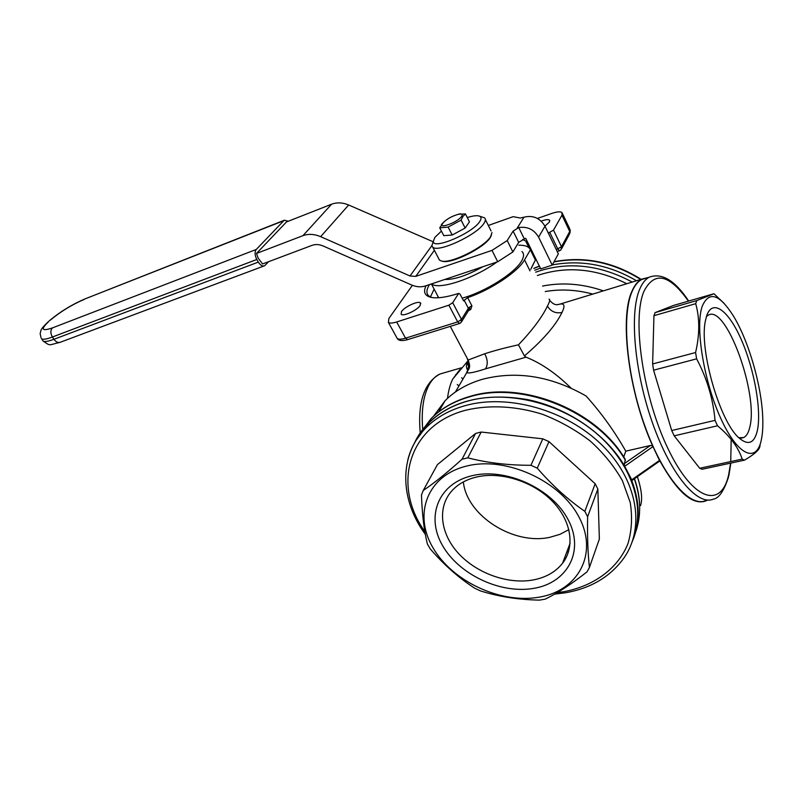 <?xml version="1.0" encoding="UTF-8"?>
<svg xmlns="http://www.w3.org/2000/svg" width="803" height="803" viewBox="0 0 803 803"><rect width="100%" height="100%" fill="white"/><g stroke="black" fill="none" stroke-linecap="round" stroke-linejoin="round"><path stroke-width="1.2" d="M414.428 443.105C417.871 435.597 422.629 428.782 428.712 422.669C452.782 400.145 485.895 392.486 528.053 399.703C567.621 407.954 605.372 433.771 624.252 465.449L631.74 479.813L659.494 460.41L652.578 445.745C628.619 392.898 619.304 317.928 631.871 291.419C634.46 285.346 637.702 281.271 641.607 279.193L647.901 277.607M459.818 369.611L452.691 379.116L467.627 361.27C466.081 365.164 466.111 368.135 467.727 370.193L468.982 364.12L467.808 360.166L484.701 353.772C494.457 350.58 505.719 347.599 518.467 344.828L524.429 355.93C543.189 339.87 555.706 325.386 561.98 312.477C565.161 305.993 564.489 303.203 559.952 304.126L557.402 304.678M542.537 286.059C562.351 282.144 582.637 283.74 603.394 290.857M537.337 275.519C566.436 265.733 596.248 268.463 626.772 283.72M416.275 440.094L428.943 422.9C439.141 412.732 452.219 405.415 468.179 400.958C507.105 390.218 559.169 402.464 594.872 432.094C630.626 461.705 645.552 504.665 633.708 537.036M467.125 225.191L465.68 227.279M705.556 500.701C689.576 507.667 662.846 476.601 644.719 425.58C626.491 374.67 621.492 315.709 632.001 291.7C634.581 285.637 637.813 281.572 641.717 279.494L646.666 277.979M713.957 293.727L673.657 305.401L655.107 312.618L653.943 315.689L695.709 303.675L696.733 300.593L713.957 293.727L724.015 303.293M466.663 466.051C505.87 456.024 560.645 480.756 579.294 517.644C598.536 554.391 577.698 591.078 538.763 597.231C500.048 603.906 452.109 581.161 432.877 547.606C413.123 514.201 427.146 475.527 466.663 466.051M545.177 599.148L539.486 600.122C518.336 599.721 498.643 596.649 480.415 590.898L474.643 588.177C458.643 577.799 443.838 564.69 430.207 548.871L427.357 543.942C424.084 530.612 422.127 514.301 421.475 495.019L423.251 490.472C434.423 482.914 447.341 472.505 462.016 459.246L467.788 457.84C487.21 462.839 508.259 465.328 530.924 465.288L537.267 468.179C552.143 485.313 568.002 499.707 584.845 511.35L587.625 516.72C587.264 536.805 587.866 553.709 589.442 567.41L587.103 571.786C571.686 583.962 557.714 593.086 545.177 599.148M532.901 580.007C545.699 577.618 555.586 572.037 562.562 563.244C575.4 546.713 571.405 520.454 551.972 500.851C532.61 481.208 500.57 471.291 476.45 477.042C466.413 479.471 458.362 483.908 452.3 490.352C437.043 506.763 440.114 533.322 458.312 553.227C476.46 573.181 507.616 584.534 532.901 580.007M568.895 529.609L560.022 534.306L549.935 537.287C513.418 545.488 466.694 515.576 463.351 481.93M702.143 306.485C708.848 290.686 719.217 293.778 733.269 315.77C748.627 340.623 761.736 386.022 762.75 417.931C763.071 426.443 762.609 433.68 761.374 439.632C756.657 463.692 737.816 455.913 720.883 418.624C703.85 381.656 695.027 327.042 702.143 306.485M738.85 437.735L743.578 437.585C746.439 436.22 748.496 432.777 749.771 427.256C758.835 393.942 725.922 303.725 708.256 315.188L706.419 316.593M441.429 231.093L434.754 237.527L433.289 241.542C433.339 249.944 472.847 233.031 479.803 221.447C481.78 218.396 481.388 216.549 478.628 215.897C476.089 215.405 472.305 215.957 467.276 217.543M433.289 241.522L431.853 245.728L432.707 247.123C437.765 253.136 477.112 234.958 484.008 223.264C485.654 220.745 485.825 218.928 484.5 217.814L479.311 216.087M434.132 289.15L430.438 296.98M527.4 241.773L527.149 243.028L530.442 249.733L524.54 259.871C518.166 271.635 490.994 289.773 467.657 297.652L463.542 300.864L460.009 294.089L458.674 293.406L452.711 302.701L448.867 305.19L396.672 321.973C392.496 323.268 389.736 323.398 388.381 322.374L388.913 318.43L412.391 285.316M429.464 284.603C426.313 289.662 426.082 293.436 428.792 295.926L431.663 297.481M462.137 298.164C484.751 292.151 515.165 273.01 521.699 260.814C524.078 256.649 524.158 253.557 521.94 251.53M623.73 456.947L625.778 451.156C614.556 431.341 601.317 412.943 586.06 395.979C551.199 376.125 516.791 370.534 482.844 379.187C467.497 383.613 454.91 390.79 445.073 400.727L433.49 416.275M441.891 261.116L442.563 261.296C451.637 264.077 484.44 247.776 490.322 237.477L491.436 235.159M438.579 258.375L439.502 260.142L441.56 261.035C450.874 263.896 484.631 247.113 490.673 236.534L491.968 232.519M541.222 221.146C545.408 219.57 548.158 219.219 549.473 220.092L549.453 221.999L544.946 226.135M706.921 500.42L705.626 501.012C692.487 505.408 677.24 492.048 659.905 460.922L631.76 480.606C640.091 502.467 640.312 522.653 632.433 541.182M640.543 505.629C642.651 499.315 641.617 489.73 637.441 476.862M537.267 468.179L548.981 441.62L542.808 438.829L481.188 432.044L478.337 432.717L475.547 433.49L462.016 459.246M533.875 588.338C567.35 582.868 584.815 551.239 568.253 519.902C552.193 488.455 505.619 467.346 471.983 475.727C438.087 483.647 425.63 516.751 442.573 545.618C459.065 574.607 500.6 594.26 533.875 588.338M461.665 216.378C462.889 214.471 462.066 213.698 459.196 214.08C452.31 215.846 446.759 218.928 442.543 223.304L442.333 223.615C438.207 229.528 457.881 222.2 461.665 216.378M462.98 216.388L465.439 213.929L469.444 221.839L465.158 228.042L452.209 235.018L448.104 227.098L439.733 227.811L443.798 235.66L452.179 235.028L448.134 227.088L461.083 220.102L462.98 216.388M458.453 214.22L465.439 213.929M443.798 235.66L439.733 227.811L443.708 222.009M418.845 434.965L431.07 418.614C441.429 408.195 454.649 400.707 470.729 396.17C522.653 380.381 596.93 410.213 625.256 459.386L624.252 465.449M757.349 430.599C761.736 410.524 754.328 369.36 741.44 339.97C728.642 310.349 712.261 297.943 706.51 316.292L705.415 320.829C698.891 349.215 720.02 422.438 739.272 438.137C748.316 445.775 754.338 443.256 757.349 430.599M420.16 305.501C417.229 310.289 403.247 316.723 401.149 314.274L401.49 311.584C404.531 306.796 418.293 300.473 420.451 302.892L420.16 305.501M426.062 285.738C423.01 291.971 424.707 295.845 431.141 297.381C437.404 298.586 446.578 297.261 458.674 293.406M531.275 268.092L534.979 260.845L530.763 269.316M518.467 344.828C532.449 330.123 542.095 317.215 547.415 306.114L547.425 306.114C549.824 301.537 550.346 299.218 549.001 299.168M452.691 379.116C450.162 384.346 448.435 390.77 447.502 398.368M467.727 370.193L466.714 372.251C467.296 373.847 473.569 372.712 485.534 368.848L526.055 357.174L524.429 355.93M534.748 270.25L540.359 268.142M552.344 264.91C581.231 259.53 609.266 264.819 636.478 280.759M545.247 291.549C560.685 288.889 576.544 289.732 592.835 294.089M570.893 387.969C556.077 373.415 541.132 363.147 526.055 357.174M566.788 552.032L568.494 551.842M652.578 445.745L650.41 445.484L625.778 451.156M467.165 358.238L467.808 360.166M467.918 311.002L470.719 309.516L471.943 305.903L467.657 297.652M561.98 312.477L561.98 312.477C555.696 313.682 550.838 311.554 547.415 306.114M527.149 243.028L525.724 241.081L522.623 239.435M433.128 241.763L348.663 204.996L320.648 236.674C314.354 234.014 308.452 233.683 302.942 235.67L256.498 253.447L258.134 258.084L262.581 263.946L312.116 245.337C315.559 244.112 319.243 244.333 323.167 245.989L411.598 284.985C416.386 287.022 421.003 287.344 425.449 285.938L497.719 261.758L491.998 250.385L507.215 240.569L513.107 231.103L518.748 227.57C527.42 226.275 534.045 229.467 538.602 237.156L552.223 265.131L558.336 253.828L544.976 226.185C539.997 218.014 532.991 215.013 523.957 217.191L520.274 218.014L513.147 216.669L488.324 225.452M348.663 204.996C342.62 202.486 336.929 202.215 331.589 204.213L286.46 221.959L256.498 253.447M530.181 249.191L529.006 247.756C526.959 245.979 523.556 245.136 518.808 245.196M437.434 295.394L438.388 297.752M535.561 258.385L535.139 259.55L530.371 249.853M542.808 438.829L530.924 465.288M481.188 432.044L467.788 457.84M469.675 308.984L469.775 306.987L468.36 308.292L468.55 310.49L469.675 308.984L470.719 309.516M320.648 236.674L410.002 275.991L415.783 276.373L491.998 250.385M537.428 218.446L551.802 213.427C556.981 211.691 560.364 211.39 561.97 212.524L561.97 215.184L553.508 230.15L548.288 233.051M288.317 221.226L284.392 220.223L283.82 220.664L256.277 249.452C254.531 251.921 254.712 255.254 256.83 259.469L258.355 262.099C260.443 265.351 262.541 266.566 264.659 265.743L268.603 261.688M548.981 441.62L595.164 483.747L597.854 489.027L587.625 516.72M595.164 483.747L584.845 511.35M464.395 228.453L452.671 234.767M451.637 235.068L447.672 235.369M507.215 240.569L512.876 251.951L518.668 242.365L525.684 238.27L540.71 268.864L552.223 265.131M597.854 489.027L599.359 539.044L589.442 567.41M461.103 220.082L465.158 228.042L461.083 220.102M659.494 460.41L659.905 460.922M631.74 479.813L631.76 480.606M423.251 490.472L437.404 464.646L475.547 433.49M431.542 283.901C438.448 290.335 473.9 278.771 496.947 262.009M653.943 315.689L652.628 363.96L653.582 370.193L671.699 430.528L715.031 420.36C713.104 398.84 706.971 378.333 696.633 358.851L695.589 352.527C699.754 334.64 699.794 318.359 695.709 303.675M653.582 370.193L696.633 358.851M760.11 445.334L759.718 447.03C758.875 450.363 753.776 454.739 744.431 460.169L742.183 459.115C738.379 447.412 730.148 436.3 717.511 425.781L715.031 420.36M671.699 430.528L674.209 435.828L717.511 425.781M674.209 435.828L699.704 468.269L742.183 459.115M699.704 468.269L702.083 469.263L744.431 460.169M655.107 312.618L696.733 300.593M652.628 363.96L695.589 352.527M512.876 251.951L497.719 261.758M444.882 279.444C454.398 279.765 467.085 275.519 482.924 266.706M424.837 531.576C391.774 485.413 408.014 424.907 466.141 410.112C489.499 404.632 516.259 406.007 542.627 414.338C559.922 421.093 575.831 430.027 590.366 441.128C603.675 453.233 614.365 466.433 622.435 480.756L630.235 502.527C632.543 517.102 631.75 530.883 627.886 543.872C617.728 568.785 593.879 585.959 564.087 591.66L557.262 592.624M407.783 460.089C410.825 447.753 416.988 436.872 426.293 427.447C436.521 417.269 449.64 409.952 465.66 405.505C508.219 393.721 566.266 409.911 601.869 444.952C637.622 479.923 645.461 527.511 623.881 558.055C610.41 576.695 590.968 588.268 565.543 592.765M730.589 463.14L728.662 474.804C721.164 509.102 693.009 501.042 668.096 448.877C642.992 397.094 631.74 319.192 643.976 291.278C654.475 270.892 669.3 274.174 688.432 301.125M731.162 440.365L730.74 461.584M728.592 476.731C723.965 490.994 718.846 498.472 713.235 499.155C697.466 506.101 670.896 474.874 652.749 423.653C634.511 372.552 629.321 313.421 639.62 289.401C642.149 283.339 645.331 279.273 649.185 277.216C661.843 272.488 675.012 280.438 688.693 301.045M539.395 266.174L533.865 268.473M428.712 422.669L431.07 418.614C441.269 408.446 454.327 401.109 470.267 396.632C522.02 380.863 597.141 410.945 625.427 460.38M422.659 428.732C421.204 409.259 423.603 394.183 429.856 383.523C432.687 378.916 436.059 375.734 439.974 374.007L444.39 372.733M455.763 374.519L456.335 374.77M461.554 377.791L462.95 378.805M457.258 384.547L458.945 385.801M535.691 272.177C567.259 261.196 599.439 264.488 632.212 282.064M484.701 353.772C487.762 359.513 488.043 364.532 485.534 368.848M624.955 466.101L652.859 446.679M624.272 463.662L650.41 445.484M524.54 259.871L529.98 270.882M331.589 204.213L302.942 235.67M459.537 323.499L407.673 339.619L405.535 338.173L457.68 321.913L459.758 323.428L461.123 322.485L461.484 319.423L468.36 308.292L464.064 300.041M471.943 305.903L469.775 306.987M283.82 220.664L84.837 298.977C72.009 304.488 60.315 311.634 49.756 320.407L49.073 321.009M41.063 337.922L40.16 333.566C41.455 329.079 39.939 330.003 47.999 321.953L47.307 322.575M468.55 310.49L461.735 321.491M396.672 321.973L405.535 338.173C401.359 339.428 398.579 339.518 397.204 338.434L396.632 337.401M634.37 479.01C640.975 497.96 641.386 515.697 635.605 532.218M553.508 230.15L561.488 246.732L569.739 231.495L569.698 228.765L562.461 213.558M561.719 248.528L569.317 234.456L569.739 231.495L561.97 215.184M448.867 305.19L457.68 321.913L461.484 319.423L452.711 302.701M544.976 226.185L538.602 237.156M640.694 279.464C612.92 262.159 584.002 256.328 553.929 261.969M549.844 232.519L557.854 249.101L559.681 250.717L561.066 249.733L561.488 246.732L556.298 249.613M410.002 275.991L431.843 245.688M524.249 238.762L518.748 227.57M518.668 242.365L513.107 231.103M258.355 262.099L53.931 339.298L52.426 337.009L256.83 259.469M42.569 340.221L43.111 341.054C44.617 342.008 48.22 341.416 53.931 339.298C56.019 342.108 58.238 343.052 60.596 342.138L264.026 265.974M415.783 276.373L434.363 250.305M256.277 249.452L52.396 327.915C50.348 330.304 50.358 333.335 52.426 337.009C46.704 339.147 43.101 339.739 41.615 338.806L43.111 341.054C51.101 346.595 48.21 344.919 59.884 342.409M284.392 220.223L85.449 298.736M523.957 217.191L517.202 228.112M84.185 299.429C71.848 304.708 60.586 311.594 50.388 320.076M48.642 321.622C40.431 329.431 41.676 331.529 52.396 327.915M549.724 300.382C555.174 306.646 557.854 304.277 559.952 304.126L641.607 279.193M728.863 475.607L730.84 463.09M641.717 279.494L649.185 277.216M570.12 543.189L562.562 563.244M539.325 266.034L533.814 268.363M459.196 214.08L460.26 213.809M491.075 230.953L485.383 219.59M420.2 432.586C417.63 402.102 424.215 382.579 439.974 374.007L461.283 367.844M450.282 326.369L468.239 360.256C470.568 366.871 469.313 366.891 469.143 368.517L455.391 392.005M468.982 364.12L467.968 365.104L467.627 361.27M420.832 303.604L420.451 302.892M536.103 259.479L535.23 260.413M388.381 322.374L397.204 338.434C398.529 340.753 401.942 341.165 407.442 339.689M439.502 260.142L432.707 247.123M442.333 223.615L441.419 224.469M634.551 478.879C637.994 488.706 639.7 498.422 639.67 508.008M559.52 250.767L557.222 251.52M549.814 220.805L549.473 220.092M570.21 229.959L569.989 233.081M442.563 261.296L441.56 261.035M445.073 400.727L438.558 411.969M431.392 283.951L438.669 297.732M525.724 241.081L529.006 247.756M433.289 241.542L431.853 245.728M741.249 438.107L743.578 437.585M554.07 261.708C584.353 255.986 613.382 261.858 641.145 279.334M428.943 422.9L426.293 427.447C398.328 455.391 399.814 499.737 425.329 534.376M554.692 594.12L565.372 592.795"/></g></svg>
